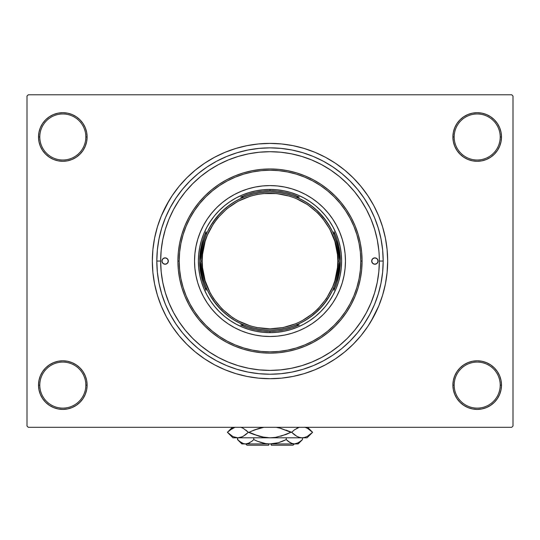<?xml version="1.0" encoding="UTF-8"?>
<svg xmlns="http://www.w3.org/2000/svg" width="540" height="540" viewBox="0 0 540 540"><rect width="100%" height="100%" fill="white"/><g stroke="black" fill="none" stroke-linecap="round" stroke-linejoin="round"><path stroke-width="0.81" d="M452.891 385.108L454.167 385.108A23.024 23.024 0 0 0 477.191 408.125A23.024 23.024 0 0 0 500.209 385.108A23.024 23.024 0 0 0 477.191 362.084A23.024 23.024 0 0 0 454.167 385.108L452.891 385.108A24.3 24.3 0 0 1 477.191 360.808A24.3 24.3 0 0 1 501.491 385.108L500.209 385.108A23.024 23.024 0 0 1 477.191 408.125A23.024 23.024 0 0 1 454.167 385.108A23.024 23.024 0 0 1 477.191 362.084A23.024 23.024 0 0 1 500.209 385.108L501.491 385.108L501.026 380.363L499.642 375.806L497.394 371.608L494.37 367.922L490.691 364.898L486.486 362.657L481.93 361.274L477.191 360.808L472.446 361.274L467.89 362.657L463.691 364.898L460.006 367.922L456.982 371.608L454.741 375.806L453.357 380.363L452.891 385.108L453.357 389.846L454.741 394.402L456.982 398.608L460.006 402.287L463.691 405.311L467.89 407.558L472.446 408.935L477.191 409.408L481.93 408.935L486.486 407.558L490.691 405.311L494.37 402.287L497.394 398.608L499.642 394.402L501.026 389.846L501.491 385.108A24.3 24.3 0 0 1 477.191 409.408A24.3 24.3 0 0 1 452.891 385.108L453.357 389.846M85.833 385.108A23.024 23.024 0 0 0 62.809 362.084A23.024 23.024 0 0 0 39.791 385.108L38.509 385.108A24.3 24.3 0 0 1 62.809 360.808A24.3 24.3 0 0 1 87.109 385.108L85.833 385.108A23.024 23.024 0 0 1 62.809 408.125A23.024 23.024 0 0 1 39.791 385.108A23.024 23.024 0 0 1 62.809 362.084A23.024 23.024 0 0 1 85.833 385.108L87.109 385.108L86.643 380.363L85.259 375.806L83.018 371.608L79.994 367.922L76.309 364.898L72.11 362.657L67.554 361.274L62.809 360.808L58.07 361.274L53.514 362.657L49.309 364.898L45.63 367.922L42.606 371.608L40.358 375.806L38.975 380.363L38.509 385.108L38.975 389.846L40.358 394.402L42.606 398.608L45.63 402.287L49.309 405.311L53.514 407.558L58.07 408.935L62.809 409.408L67.554 408.935L72.11 407.558L76.309 405.311L79.994 402.287L83.018 398.608L85.259 394.402L86.643 389.846L87.109 385.108A24.3 24.3 0 0 1 62.809 409.408A24.3 24.3 0 0 1 38.509 385.108L39.791 385.108A23.024 23.024 0 0 0 62.809 408.125A23.024 23.024 0 0 0 85.833 385.108M87.109 136.991A24.3 24.3 0 0 1 62.809 161.291A24.3 24.3 0 0 1 38.509 136.991L39.791 136.991A23.024 23.024 0 0 0 62.809 160.009A23.024 23.024 0 0 0 85.833 136.991A23.024 23.024 0 0 0 62.809 113.967A23.024 23.024 0 0 0 39.791 136.991L38.509 136.991A24.3 24.3 0 0 1 62.809 112.691A24.3 24.3 0 0 1 87.109 136.991L85.833 136.991A23.024 23.024 0 0 1 62.809 160.009A23.024 23.024 0 0 1 39.791 136.991A23.024 23.024 0 0 1 62.809 113.967A23.024 23.024 0 0 1 85.833 136.991L87.109 136.991L86.643 132.246L85.259 127.69L83.018 123.491L79.994 119.806L76.309 116.782L72.11 114.541L67.554 113.157L62.809 112.691L58.07 113.157L53.514 114.541L49.309 116.782L45.63 119.806L42.606 123.491L40.358 127.69L38.975 132.246L38.509 136.991L38.975 141.73L40.358 146.286L42.606 150.491L45.63 154.17L49.309 157.194L53.514 159.442L58.07 160.826L62.809 161.291L67.554 160.826L72.11 159.442L76.309 157.194L79.994 154.17L83.018 150.491L85.259 146.286L86.643 141.73L87.109 136.991L86.643 132.246M500.209 136.991A23.024 23.024 0 0 0 477.191 113.967A23.024 23.024 0 0 0 454.167 136.991L452.891 136.991A24.3 24.3 0 0 1 477.191 112.691A24.3 24.3 0 0 1 501.491 136.991L500.209 136.991A23.024 23.024 0 0 1 477.191 160.009A23.024 23.024 0 0 1 454.167 136.991A23.024 23.024 0 0 1 477.191 113.967A23.024 23.024 0 0 1 500.209 136.991L501.491 136.991L501.026 132.246L499.642 127.69L497.394 123.491L494.37 119.806L490.691 116.782L486.486 114.541L481.93 113.157L477.191 112.691L472.446 113.157L467.89 114.541L463.691 116.782L460.006 119.806L456.982 123.491L454.741 127.69L453.357 132.246L452.891 136.991L453.357 141.73L454.741 146.286L456.982 150.491L460.006 154.17L463.691 157.194L467.89 159.442L472.446 160.826L477.191 161.291L481.93 160.826L486.486 159.442L490.691 157.194L494.37 154.17L497.394 150.491L499.642 146.286L501.026 141.73L501.491 136.991A24.3 24.3 0 0 1 477.191 161.291A24.3 24.3 0 0 1 452.891 136.991L454.167 136.991A23.024 23.024 0 0 0 477.191 160.009A23.024 23.024 0 0 0 500.209 136.991M280.753 369.866L291.33 368.294L301.745 365.688L311.843 362.077L321.55 357.487L330.75 351.965L339.37 345.573L347.321 338.371L354.53 330.419L360.923 321.8L366.437 312.593L371.027 302.893L374.639 292.788L377.251 282.38L378.824 271.769L379.35 261.05A109.35 109.35 0 0 1 270 370.4A109.35 109.35 0 0 1 160.65 261.05A109.35 109.35 0 0 1 270 151.7A109.35 109.35 0 0 1 379.35 261.05L383.184 261.05A113.184 113.184 0 0 1 270 374.233A113.184 113.184 0 0 1 156.816 261.05L157.356 249.953L158.989 238.964L161.69 228.191L165.429 217.735L170.181 207.691L175.892 198.167L182.507 189.243L189.965 181.015L198.194 173.556L207.117 166.934L216.641 161.224L226.685 156.478L237.141 152.732L247.921 150.032L258.903 148.406L270 147.859L281.097 148.406L292.079 150.032L302.859 152.732L313.315 156.478L323.359 161.224L332.883 166.934L341.807 173.556L350.035 181.015L357.494 189.243L364.108 198.167L369.819 207.691L374.571 217.735L378.311 228.191L381.011 238.964L382.644 249.953L383.184 261.05L382.644 272.14L381.011 283.129L378.311 293.902L374.571 304.364L369.819 314.401L364.108 323.933L357.494 332.849L350.035 341.084L341.807 348.543L332.883 355.158L323.359 360.869L313.315 365.62L302.859 369.36L292.079 372.06L281.097 373.687L270 374.233L258.903 373.687L247.921 372.06L237.141 369.36L226.685 365.62L216.641 360.869L207.117 355.158L198.194 348.543L189.965 341.084L182.507 332.849L175.892 323.933L170.181 314.401L165.429 304.364L161.69 293.902L158.989 283.129L157.356 272.14L156.816 261.05L160.65 261.05L156.816 261.05A113.184 113.184 0 0 1 270 147.859A113.184 113.184 0 0 1 383.184 261.05L379.35 261.05L379.215 255.596M375.017 230.566L375.773 233.307M370.926 321.536L378.709 306.072L382.597 295.204L385.405 284L387.099 272.579L387.666 261.05A117.666 117.666 0 0 1 270 378.709A117.666 117.666 0 0 1 152.334 261.05A117.666 117.666 0 0 1 270 143.383A117.666 117.666 0 0 1 387.666 261.05L387.099 249.514L385.405 238.093L382.597 226.894L378.709 216.02L373.768 205.578L369.92 198.916M511.724 427.309L28.276 427.309L27 426.033L27 96.066L28.276 94.784L511.724 94.784L28.276 94.784L27 96.066L27 426.033L28.276 427.309L511.724 427.309L513 426.033L513 96.066L513 426.033L511.724 427.309M271.37 151.706L267.118 151.733M250.884 153.38L246.578 154.238M193.172 183.236L190.553 185.915M186.219 190.775L183.607 194.015M179.996 198.943L177.606 202.554M163.391 236.722L162.567 240.658M161.494 247.475L161.129 250.81M164.747 290.696L165.672 293.814M168.507 301.745L169.047 303.075M173.232 311.972L174.596 314.489M200.232 345.249L202.183 346.829M259.295 369.873L270.041 370.4M511.724 94.784L513 96.066L511.724 94.784M169.074 200.556L161.291 216.02L157.403 226.894L154.595 238.093L152.901 249.514L152.334 261.05L152.901 272.579L154.595 284L157.403 295.204L161.291 306.072L166.232 316.514L170.08 323.183M166.232 316.514L172.166 326.416L179.044 335.691L186.8 344.25L195.359 351.999L204.633 358.884L214.535 364.817L224.971 369.752L235.845 373.646L247.043 376.448L258.464 378.142L270 378.709L277.695 378.459M382.597 295.204L384.588 287.766M373.768 205.578L367.835 195.676L360.956 186.401L353.201 177.849L344.642 170.093L335.367 163.215L325.465 157.275L315.029 152.341L304.155 148.453L292.957 145.645L281.536 143.951L270 143.383L262.305 143.633M157.403 226.894L155.412 234.326M499.642 127.69L497.394 123.491L494.37 119.806M486.486 114.541L481.93 113.157L477.191 112.691L472.446 113.157L467.89 114.541M463.691 116.782L460.006 119.806M453.357 132.246L452.891 136.991M72.11 114.541L67.554 113.157L62.809 112.691L58.07 113.157L53.514 114.541M40.358 146.286L42.606 150.491L45.63 154.17M76.309 157.194L79.994 154.17M40.358 394.402L42.606 398.608L45.63 402.287M53.514 407.558L58.07 408.935L62.809 409.408L67.554 408.935L72.11 407.558M76.309 405.311L79.994 402.287M86.643 389.846L87.109 385.108M499.642 375.806L497.394 371.608L494.37 367.922M463.691 364.898L460.006 367.922M467.89 407.558L472.446 408.935L477.191 409.408L481.93 408.935L486.486 407.558M270 143.383L258.464 143.951L247.043 145.645L235.845 148.453L224.971 152.341L214.535 157.275L204.633 163.215L195.359 170.093L186.8 177.849L179.044 186.401L172.166 195.676L166.232 205.578M270 378.709L281.536 378.142L292.957 376.448L304.155 373.646L315.029 369.752L325.465 364.817L335.367 358.884L344.642 351.999L353.201 344.25L360.956 335.691L367.835 326.416L373.768 316.514M242.264 366.822L237.566 365.479M302.434 365.479L300.483 366.059M168.325 261.05A3.2 3.2 0 0 1 165.125 264.242A3.2 3.2 0 0 1 161.926 261.05L162.864 258.788L165.125 257.85L167.387 258.788L168.325 261.05L167.387 263.311L165.125 264.242L162.864 263.311L161.926 261.05A3.2 3.2 0 0 1 165.125 257.85A3.2 3.2 0 0 1 168.325 261.05M378.074 261.05A3.2 3.2 0 0 1 374.875 264.242A3.2 3.2 0 0 1 371.675 261.05L372.613 258.788L374.875 257.85L377.136 258.788L378.074 261.05L377.136 263.311L374.875 264.242L372.613 263.311L371.675 261.05A3.2 3.2 0 0 1 374.875 257.85A3.2 3.2 0 0 1 378.074 261.05M344.014 275.738A75.458 75.458 0 0 0 345.458 261.05A75.458 75.458 0 0 1 270 336.508A75.458 75.458 0 0 1 194.542 261.05A75.458 75.458 0 0 0 195.986 275.738M196 275.798A75.458 75.458 0 0 0 200.259 289.865M200.306 289.98A75.458 75.458 0 0 0 241.07 330.737M241.184 330.784A75.458 75.458 0 0 0 255.251 335.05M255.312 335.063A75.458 75.458 0 0 0 284.688 335.063M284.749 335.05A75.458 75.458 0 0 0 298.816 330.784M298.931 330.737A75.458 75.458 0 0 0 339.694 289.98M339.741 289.865A75.458 75.458 0 0 0 344 275.798M177.917 261.05L179.192 261.05A90.808 90.808 0 0 1 270 170.242A90.808 90.808 0 0 1 360.808 261.05L362.084 261.05A92.084 92.084 0 0 0 270 168.966A92.084 92.084 0 0 0 177.917 261.05A92.084 92.084 0 0 1 270 168.966A92.084 92.084 0 0 1 362.084 261.05L361.638 270.074L360.315 279.011L358.121 287.779L355.077 296.285L351.209 304.459L346.565 312.208L341.179 319.464L335.111 326.16L328.415 332.228L321.158 337.615L313.409 342.259L305.242 346.12L296.73 349.164L287.962 351.365L279.025 352.688L270 353.133L260.975 352.688L252.038 351.365L243.27 349.164L234.758 346.12L226.591 342.259L218.842 337.615L211.585 332.228L204.89 326.16L198.821 319.464L193.435 312.208L188.791 304.459L184.923 296.285L181.879 287.779L179.685 279.011L178.362 270.074L177.917 261.05L178.362 252.025L179.685 243.081L181.879 234.32L184.923 225.808L188.791 217.64L193.435 209.891L198.821 202.628L204.89 195.932L211.585 189.864L218.842 184.484L226.591 179.834L234.758 175.972L243.27 172.928L252.038 170.734L260.975 169.405L270 168.966L279.025 169.405L287.962 170.734L296.73 172.928L305.242 175.972L313.409 179.834L321.158 184.484L328.415 189.864L335.111 195.932L341.179 202.628L346.565 209.891L351.209 217.64L355.077 225.808L358.121 234.32L360.315 243.081L361.638 252.025L362.084 261.05A92.084 92.084 0 0 1 270 353.133A92.084 92.084 0 0 1 177.917 261.05A92.084 92.084 0 0 0 270 353.133A92.084 92.084 0 0 0 362.084 261.05L360.808 261.05L360.369 252.146L359.06 243.331L356.893 234.691L353.896 226.3L350.082 218.241L345.499 210.6L340.193 203.438L334.206 196.837L327.605 190.856L320.45 185.544L312.809 180.968L304.749 177.154L296.359 174.15L287.712 171.99L278.903 170.681L270 170.242L261.097 170.681L252.288 171.99L243.641 174.15L235.251 177.154L227.191 180.968L219.55 185.544L212.396 190.856L205.794 196.837L199.807 203.438L194.501 210.6L189.918 218.241L186.104 226.3L183.107 234.691L180.941 243.331L179.631 252.146L179.192 261.05L179.631 269.946L180.941 278.762L183.107 287.408L186.104 295.799L189.918 303.851L194.501 311.499L199.807 318.654L205.794 325.256L212.396 331.243L219.55 336.548L227.191 341.132L235.251 344.939L243.641 347.942L252.288 350.109L261.097 351.419L270 351.851L278.903 351.419L287.712 350.109L296.359 347.942L304.749 344.939L312.809 341.132L320.45 336.548L327.605 331.243L334.206 325.256L340.193 318.654L345.499 311.499L350.082 303.851L353.896 295.799L356.893 287.408L359.06 278.762L360.369 269.946L360.808 261.05A90.808 90.808 0 0 1 270 351.851A90.808 90.808 0 0 1 179.192 261.05L177.917 261.05M378.824 250.331L377.251 239.713L374.639 229.304L371.027 219.2L366.437 209.5L360.923 200.293L354.53 191.68L347.321 183.728L339.37 176.519L330.75 170.127L321.55 164.612L311.843 160.022L301.745 156.404L291.33 153.799L280.719 152.226L270 151.7L259.281 152.226L248.67 153.799L238.255 156.404L228.157 160.022L218.45 164.612L209.25 170.127L200.63 176.519L192.679 183.728L185.47 191.68L179.078 200.293L173.563 209.5L168.973 219.2L165.362 229.304L162.749 239.713L161.177 250.331L160.65 261.05L161.177 271.769L162.749 282.38L165.362 292.788L168.973 302.893L173.563 312.593L179.078 321.8L185.47 330.419L192.679 338.371L200.63 345.573L209.25 351.965L218.45 357.487L228.157 362.077L238.255 365.688L248.67 368.294L259.281 369.873M270 370.4L280.719 369.873M374.639 229.304L371.027 219.2M238.255 156.404L228.157 160.022M165.362 292.788L168.973 302.893M301.745 365.688L311.843 362.077M249.21 192.51L256.028 190.802L262.98 189.769L270 189.425L277.02 189.769L283.973 190.802L290.79 192.51L297.405 194.879L303.764 197.883L309.791 201.494L315.434 205.686L320.645 210.404L325.363 215.609L329.549 221.258L333.166 227.286L336.17 233.638L338.54 240.26L340.247 247.077L341.273 254.03L341.624 261.05L341.273 268.07L340.247 275.022L338.54 281.84L336.17 288.454L333.166 294.806L329.549 300.841L325.363 306.484L320.645 311.688L315.434 316.413L309.791 320.598L303.764 324.209L297.405 327.22L290.79 329.582L283.973 331.29L277.02 332.323L270 332.667L262.98 332.323L256.028 331.29L249.21 329.582L242.595 327.22L236.237 324.209L230.209 320.598L224.566 316.413L219.355 311.688L214.637 306.484L210.451 300.841L206.834 294.806L203.83 288.454L201.46 281.84L199.753 275.022L198.727 268.07L198.376 261.05L198.727 254.03L199.753 247.077L201.46 240.26L203.83 233.638L206.834 227.286L210.451 221.258L214.637 215.609L219.355 210.404L224.566 205.686L230.209 201.494L236.237 197.883L242.595 194.879L249.21 192.51L256.028 190.802M195.986 246.355A75.458 75.458 0 0 0 194.542 261.05L194.906 253.651L195.993 246.328L197.788 239.146L200.286 232.173L203.452 225.477L207.259 219.125L211.673 213.179L216.641 207.691L222.129 202.716L228.076 198.308L234.428 194.501L241.124 191.335L248.096 188.838L255.278 187.043L262.602 185.956L270 185.591L277.398 185.956L284.722 187.043L291.904 188.838L298.877 191.335L305.572 194.501L311.924 198.308L317.871 202.716L323.359 207.691L328.327 213.179L332.741 219.125L336.548 225.477L339.714 232.173L342.212 239.146L344.007 246.328L345.094 253.651L345.458 261.05L345.094 268.441L344.007 275.771L342.212 282.953L339.714 289.926L336.548 296.615L332.741 302.967L328.327 308.921L323.359 314.401L317.871 319.376L311.924 323.791L305.572 327.598L298.877 330.764L291.904 333.254L284.722 335.057L277.398 336.143L270 336.508L262.602 336.143L255.278 335.057L248.096 333.254L241.124 330.764L234.428 327.598L228.076 323.791L222.129 319.376L216.641 314.401L211.673 308.921L207.259 302.967L203.452 296.615L200.286 289.926L197.788 282.953L195.993 275.771L194.906 268.441L194.542 261.05A75.458 75.458 0 0 1 270 185.591A75.458 75.458 0 0 1 345.458 261.05A75.458 75.458 0 0 0 344.014 246.355M290.79 329.582L283.973 331.29M201.46 281.84L199.753 275.022M338.54 240.26L340.247 247.077M344 246.294A75.458 75.458 0 0 0 339.741 232.227M339.694 232.112A75.458 75.458 0 0 0 298.931 191.356M298.816 191.309A75.458 75.458 0 0 0 284.749 187.043M284.688 187.036A75.458 75.458 0 0 0 255.312 187.036M255.251 187.043A75.458 75.458 0 0 0 241.184 191.309M241.07 191.356A75.458 75.458 0 0 0 200.306 232.112M200.259 232.227A75.458 75.458 0 0 0 196 246.294M371.918 259.821L371.736 260.422M168.082 262.271L168.264 261.671M243.911 197.1L240.698 197.1A70.342 70.342 0 0 1 270 190.708L270 189.425A71.624 71.624 0 0 0 198.376 261.05A71.624 71.624 0 0 0 270 332.667L270 331.391A70.342 70.342 0 0 1 240.698 324.992L243.911 324.992L240.698 324.992L247.718 327.767L255.001 329.771L262.46 330.986L270 331.391L277.54 330.986L284.999 329.771L292.282 327.767L299.302 324.992A70.342 70.342 0 0 1 270 331.391L270 332.667A71.624 71.624 0 0 1 198.376 261.05A71.624 71.624 0 0 1 270 189.425A71.624 71.624 0 0 1 341.624 261.05A71.624 71.624 0 0 1 270 332.667A71.624 71.624 0 0 0 341.624 261.05A71.624 71.624 0 0 0 270 189.425L270 190.708L262.46 191.113L255.001 192.321L247.718 194.326L240.698 197.1L243.911 197.1M206.05 231.741L206.05 234.961L206.05 231.741L203.276 238.768L201.278 246.051L200.063 253.503L199.658 261.05L200.063 268.589L201.278 276.041L203.276 283.325L206.05 290.351A70.342 70.342 0 0 1 206.05 231.741M206.05 287.132L206.05 290.351L206.05 287.132M299.302 197.1L292.282 194.326L284.999 192.321L277.54 191.113L270 190.708A70.342 70.342 0 0 1 299.302 197.1L296.089 197.1L299.302 197.1M333.95 290.351L336.724 283.325L338.722 276.041L339.937 268.589L340.342 261.05L339.937 253.503L338.722 246.051L336.724 238.768L333.95 231.741A70.342 70.342 0 0 1 333.95 290.351L333.95 287.132L333.95 290.351M296.089 324.992L299.302 324.992L296.089 324.992M333.95 234.961L333.95 231.741L333.95 234.961M232.342 317.405L238.046 320.828L250.324 325.91L256.777 327.53L270 328.833L283.223 327.53L295.94 323.669L301.954 320.828L313.004 313.443L317.932 308.981L326.363 298.708L332.627 286.99L334.868 280.726L337.46 267.692L337.784 261.05L339.066 261.05C341.84 240.847 321.118 192.929 270 191.984C218.882 192.929 198.16 240.847 200.934 261.05C198.16 281.252 218.882 329.171 270 330.109C321.118 329.171 341.84 281.252 339.066 261.05L337.784 261.05C340.511 280.874 320.173 327.908 270 328.833C219.827 327.908 199.49 280.874 202.216 261.05L200.934 261.05A69.066 69.066 0 0 1 270 191.984A69.066 69.066 0 0 1 339.066 261.05A69.066 69.066 0 0 1 270 330.109A69.066 69.066 0 0 1 200.934 261.05L202.216 261.05L202.541 267.692L205.132 280.726L210.222 292.997L213.638 298.708L222.068 308.981L232.382 317.432M307.658 204.687L295.94 198.423L289.676 196.182L276.642 193.59L263.358 193.59L256.777 194.569L250.324 196.182L238.046 201.265L226.996 208.649L217.6 218.045L213.638 223.391L207.374 235.109L205.132 241.373L202.541 254.401L202.216 261.05C199.49 241.218 219.827 194.191 270 193.266C320.173 194.191 340.511 241.218 337.784 261.05L337.46 254.401L334.868 241.373L329.778 229.095L322.4 218.045L317.932 213.118L307.618 204.66M293.024 445.217L271.276 445.217L293.024 445.217L294.3 443.934M271.276 443.934L271.276 445.217L271.276 443.934M302.056 440.006L302.488 439.587L302.488 437.798L302.488 439.587L300.557 441.335L296.5 443.617L294.368 443.934L292.268 443.624L288.185 441.342L290.183 442.719L286.247 439.587L286.247 437.798L286.247 439.587L288.178 441.335L286.247 439.587L278.357 442.726L270 443.934L265.754 443.617L257.621 441.335L253.753 439.587L253.753 437.798L253.753 439.587L251.822 441.335L247.766 443.617L245.632 443.934L243.533 443.624L239.45 441.342L237.512 439.587L237.512 437.798L237.904 439.972M271.276 443.907L241.866 443.934L245.632 443.934L249.379 442.955M251.816 441.342L253.753 439.587L257.621 441.335L253.753 439.587L257.614 441.329L253.753 439.587L251.822 441.335M243.5 443.617L241.461 442.726L237.512 439.587L241.866 443.934M282.386 441.329L286.247 439.587L288.178 441.335L286.247 439.587L278.357 442.726L285.127 440.127M248.832 443.219L245.632 443.934L268.724 443.907M294.253 443.934L270 443.934L294.368 443.934L296.5 443.617L294.368 443.934L291.04 443.158M298.134 443.934L302.488 439.587L298.566 442.712L294.368 443.934L298.134 443.934L294.368 443.934L291.074 443.178M306.376 427.761L304.823 427.194L307.49 428.321L312.586 432.297L307.523 436.252L304.871 437.393L302.123 437.798L307.091 437.798L232.909 437.798L237.877 437.798L235.177 437.407L232.511 436.273L227.414 432.297L232.477 428.342L235.13 427.201L229.628 430.306M242.116 427.754L240.584 427.194L243.25 428.321L248.346 432.297L243.284 436.252L240.624 437.393L237.877 437.798L240.611 437.4M232.477 436.252L227.414 432.297L229.642 430.292M245.558 434.747L242.123 436.84L237.877 437.798L240.584 437.407L237.877 437.798L233.624 436.833M245.842 434.525L248.346 432.297L245.849 430.083L248.346 432.297L259.247 436.273L264.533 437.4L270 437.798L275.441 437.4L270 437.798L302.123 437.798L299.416 437.407L296.75 436.273L291.654 432.297L294.151 434.518L291.654 432.297L285.944 430.083L290.932 432.297L285.944 434.518L275.468 437.4L285.937 434.518L275.441 437.4L270 437.798L264.533 437.4L270 437.798L264.533 437.4L254.056 434.518L248.346 432.297L243.25 428.321L248.346 432.297L243.25 436.273M240.968 427.309L242.082 427.741M263.817 427.309L259.227 428.328L254.056 430.083L263.817 427.309L254.063 430.076L259.227 428.328L251.228 431.278M235.177 437.407L237.877 437.798L270.608 437.792M296.75 428.321L299.376 427.201L294.442 429.854M294.151 434.518L296.75 436.273L291.654 432.297L294.341 429.928L291.654 432.297L294.341 434.666M299.376 437.393L302.123 437.798L304.871 437.393L302.123 437.798L299.416 437.407L302.123 437.798L304.823 437.407M294.151 430.083L291.654 432.297L290.932 432.297L280.773 428.328L276.183 427.309L280.773 428.328L290.932 432.297L280.773 436.266L290.932 432.297L279.794 428.072M254.056 430.083L249.068 432.297L254.056 430.083L249.068 432.297L259.227 436.266M307.55 428.355L312.586 432.297L307.523 436.252L304.871 437.393M259.247 436.273L260.206 436.529M232.396 427.309L227.414 432.297L232.909 437.798M288.745 441.774L288.32 441.443M278.37 442.719L282.38 441.335L278.357 442.726M274.246 443.617L276.541 443.185L274.246 443.617M263.459 443.185L262.346 442.915M248.96 443.158L249.804 442.726L248.96 443.158M238.086 440.14L239.132 441.079M261.63 442.719L257.621 441.335L261.644 442.726M268.724 445.217L246.976 445.217L268.724 445.217L268.724 443.934L268.724 445.217M241.934 436.921L240.624 437.393M261.691 436.88L269.696 437.798M298.067 427.673L299.032 427.309M230.168 434.72L229.642 434.302M309.832 429.881L310.358 430.292M276.183 427.309L278.309 427.721M242.285 443.151L241.373 442.679M307.091 437.798L312.586 432.297L307.604 427.309L312.586 432.297M246.976 445.217L245.7 443.934"/></g></svg>
